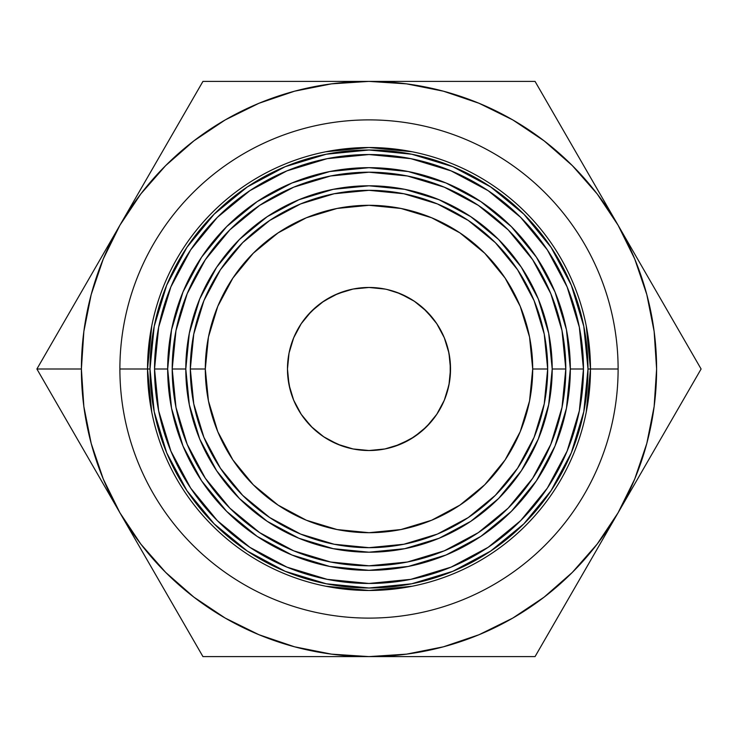 <?xml version="1.0" encoding="UTF-8"?>
<svg xmlns="http://www.w3.org/2000/svg" width="738" height="738" viewBox="0 0 738 738"><rect width="100%" height="100%" fill="white"/><g stroke="black" fill="none" stroke-linecap="round" stroke-linejoin="round"><path stroke-width="1.11" d="M448.436 350.679L450.208 361.768L450.217 376.094A81.531 81.531 0 0 0 450.217 376.066L450.531 369A81.531 81.531 0 0 1 369 450.531A81.531 81.531 0 0 1 287.469 369L288.706 383.114A81.531 81.531 0 0 0 288.706 383.123L288.964 384.498M289.158 385.476L290.062 389.396A81.531 81.531 0 0 0 293.669 400.18L289.038 384.904L287.469 369L287.774 362.017M293.687 400.217A81.531 81.531 0 0 0 295.809 404.913L294.351 401.767M301.362 414.516L301.805 415.171A81.531 81.531 0 0 0 317.1 431.868L322.589 436.029A81.531 81.531 0 0 0 322.598 436.038L328.65 439.839A81.531 81.531 0 0 0 328.659 439.848L341.371 445.706A81.531 81.531 0 0 0 353.068 448.953M335.126 443.16L335.006 443.104A81.531 81.531 0 0 0 335.034 443.114L333.733 442.505M353.124 448.962A81.531 81.531 0 0 0 368.972 450.531M369.028 450.531A81.531 81.531 0 0 0 375.384 450.272L377.671 450.06A81.531 81.531 0 0 0 384.876 448.962M375.384 450.272L375.393 450.272A81.531 81.531 0 0 0 377.681 450.06L383.456 449.23M384.932 448.953A81.531 81.531 0 0 0 385.928 448.75L397.478 445.392L410.18 439.359L416.167 435.494L426.518 426.785M410.162 439.368L414.064 436.942M427.09 426.204L433.224 419.212A81.531 81.531 0 0 0 436.712 414.405L436.684 414.442M290.984 392.662L291.704 394.913M294.342 401.758L296.178 405.642M293.438 399.599L291.695 394.895L293.438 399.609M444.968 398.594L448.815 385.596M449.055 384.424L450.272 375.476M443.52 402.053L442.237 404.821L443.51 402.09M450.217 376.094L449.341 382.837L446.158 395.328M448.058 388.917L447.385 391.417M444.968 398.585L446.481 394.36M442.237 404.821L442.579 404.11M312.405 427.68L302.423 416.057L310.633 425.918M328.668 439.848L323.392 436.573M347.487 447.634L353.096 448.962L337.801 444.322L323.705 436.785L311.353 426.647L301.215 414.295L293.678 400.199M335.006 443.104L341.39 445.706L353.022 448.944M357.635 449.728L359.747 450.005M364.323 450.392L362.875 450.3M312.349 427.625L311.713 427.007M302.423 416.057L305.347 419.94L302.442 416.075M385.448 448.852L385.992 448.741M383.446 449.239L378.539 449.968M435.724 415.845L435.005 416.85M397.496 445.383L391.26 447.431M403.852 442.708L405.07 442.117M426.324 426.97L421.61 431.278L430.9 422.062M432.902 419.627L428.815 424.396M437.145 413.75L436.702 414.415M361.26 450.162L361.934 450.217M346.491 447.357L352.976 448.935M328.622 439.82L330.08 440.632M374.48 287.654L380.374 288.272A81.531 81.531 0 0 0 374.48 287.654L376.767 287.848M387.072 289.499L400.199 293.678L414.295 301.215L426.647 311.353L436.785 323.705L444.322 337.801L448.962 353.096L450.531 369L448.962 384.904L444.322 400.199L436.785 414.295L426.647 426.647L414.295 436.785L400.199 444.322L384.904 448.962L369 450.531L353.096 448.962M402.948 294.877L402.026 294.462M409.341 298.152L415.42 301.98L409.341 298.152L396.61 292.294L405.31 296.003M415.485 302.026L414.258 301.187M423.178 308.078L433.769 319.489M425.798 310.514L425.669 310.394A81.531 81.531 0 0 0 425.669 310.384L420.918 306.141A81.531 81.531 0 0 0 420.909 306.141L415.42 301.98L420.918 306.141M436.195 322.829L436.638 323.484L436.195 322.829A81.531 81.531 0 0 0 434.866 320.956L435.328 321.602M307.119 315.919L316.39 306.722L321.805 302.525L316.371 306.731A81.531 81.531 0 0 0 301.288 323.585L300.855 324.25M302.598 321.703L302.986 321.159M311.657 311.049L305.098 318.373M312.395 310.329L311.694 311.012M327.838 298.632A81.531 81.531 0 0 0 327.82 298.641L326.417 299.48M340.596 292.58L333.299 295.707M349.517 289.84L352.247 289.213M356.399 288.457L362.607 287.728A81.531 81.531 0 0 0 353.124 289.038M363.53 450.346L357.238 449.673M310.181 425.448L312.331 427.616M638.831 476.849L701.1 369L535.05 81.392L202.95 81.392L36.9 369L119.925 512.799A287.608 287.608 0 0 1 81.392 369L36.9 369L81.392 369A287.608 287.608 0 0 1 618.075 225.201A287.608 287.608 0 0 1 369 656.608A287.608 287.608 0 0 1 119.925 512.799L202.95 656.608L535.05 656.608L618.075 512.799L597.171 544.081L572.365 572.365L544.081 597.171L512.799 618.075L479.063 634.717L443.437 646.811L406.537 654.145L369 656.608L331.463 654.145L294.563 646.811L258.937 634.717L225.201 618.075L193.919 597.171L165.635 572.365L140.829 544.081L119.925 512.799L103.283 479.063L91.189 443.437L83.855 406.537L81.392 369L83.855 331.463L91.189 294.563L103.283 258.937L119.925 225.201L140.829 193.919L165.635 165.635L193.919 140.829L225.201 119.925L258.937 103.283L294.563 91.189L331.463 83.855L369 81.392L406.537 83.855L443.437 91.189L479.063 103.283L512.799 119.925L544.081 140.829L572.365 165.635L597.171 193.919L618.075 225.201L634.717 258.937L646.811 294.563L654.145 331.463L656.608 369L654.145 406.537L646.811 443.437L634.717 479.063L618.075 512.799L659.587 440.9M190.321 369L205.302 369A163.698 163.698 0 0 1 369 205.302A163.698 163.698 0 0 1 532.698 369L547.679 369A178.679 178.679 0 0 0 369 190.321A178.679 178.679 0 0 0 190.321 369A178.679 178.679 0 0 1 369 190.321A178.679 178.679 0 0 1 547.679 369L544.247 334.139L534.081 300.624L517.569 269.73L495.346 242.654L468.27 220.431L437.376 203.919L403.861 193.753L369 190.321L334.139 193.753L300.624 203.919L269.73 220.431L242.654 242.654L220.431 269.73L203.919 300.624L193.753 334.139L190.321 369L193.753 403.861L203.919 437.376L220.431 468.27L242.654 495.346L269.73 517.569L300.624 534.081L334.139 544.247L369 547.679L403.861 544.247L437.376 534.081L468.27 517.569L495.346 495.346L517.569 468.27L534.081 437.376L544.247 403.861L547.679 369A178.679 178.679 0 0 1 369 547.679A178.679 178.679 0 0 1 190.321 369A178.679 178.679 0 0 0 369 547.679A178.679 178.679 0 0 0 547.679 369L532.698 369A163.698 163.698 0 0 1 369 532.698A163.698 163.698 0 0 1 205.302 369L190.321 369M550.816 444.313L562.015 407.394L565.797 369L552.208 369A183.208 183.208 0 0 1 369 552.208A183.208 183.208 0 0 1 185.792 369A183.208 183.208 0 0 1 369 185.792A183.208 183.208 0 0 1 552.208 369L565.797 369A196.797 196.797 0 0 0 369 172.203A196.797 196.797 0 0 0 172.203 369L185.792 369L172.203 369A196.797 196.797 0 0 1 369 172.203A196.797 196.797 0 0 1 565.797 369L562.015 330.606L550.843 293.742M583.463 369A214.463 214.463 0 0 1 369 583.463A214.463 214.463 0 0 1 154.537 369A214.463 214.463 0 0 0 369 583.463A214.463 214.463 0 0 0 583.463 369L570.326 369A201.326 201.326 0 0 1 369 570.326A201.326 201.326 0 0 1 167.674 369A201.326 201.326 0 0 1 369 167.674A201.326 201.326 0 0 1 570.326 369L583.463 369A214.463 214.463 0 0 0 369 154.537A214.463 214.463 0 0 0 154.537 369L167.674 369L154.537 369A214.463 214.463 0 0 1 369 154.537A214.463 214.463 0 0 1 583.463 369L579.339 327.165L567.135 286.934L547.356 249.914M586.221 412.21L590.483 369L587.992 369A218.992 218.992 0 0 1 369 587.992A218.992 218.992 0 0 1 150.008 369A218.992 218.992 0 0 1 369 150.008A218.992 218.992 0 0 1 587.992 369L590.483 369A221.483 221.483 0 0 0 369 147.517A221.483 221.483 0 0 0 147.517 369L150.008 369L147.517 369A221.483 221.483 0 0 1 369 147.517A221.483 221.483 0 0 1 590.483 369L618.112 369A249.112 249.112 0 0 0 369 119.888A249.112 249.112 0 0 0 119.888 369L147.517 369L151.779 412.21M151.779 325.79L147.517 369L119.888 369A249.112 249.112 0 0 1 369 119.888A249.112 249.112 0 0 1 618.112 369A249.112 249.112 0 0 1 369 618.112A249.112 249.112 0 0 1 119.888 369A249.112 249.112 0 0 0 369 618.112A249.112 249.112 0 0 0 618.112 369L590.483 369L586.221 325.79M374.6 450.337L375.393 450.272M441.822 332.358L443.381 335.633M447.625 347.45L446.001 342.22M290.062 389.396L287.792 376.195L287.469 369L289.038 353.096L293.678 337.801L301.215 323.705L311.353 311.353L323.705 301.215L337.801 293.678L353.096 289.038L369 287.469L385.051 289.075M416.223 435.457L417.025 434.885M394.572 446.416L410.18 439.359L421.629 431.269M377.459 450.088L381.601 449.543M443.169 335.153L442.699 334.148M449.045 353.511L450.531 369L449.294 354.867A81.531 81.531 0 0 0 449.294 354.858M449.257 383.345L449.331 382.884M289.25 352.054L291.851 342.644M290.182 348.151L289.167 352.478M295.763 333.179L295.145 334.462M450.531 369A81.531 81.531 0 0 0 369 287.469A81.531 81.531 0 0 0 287.469 369L288.945 353.567M446.02 342.275L444.673 338.659M434.147 418.022L432.911 419.618M430.891 422.071L430.189 422.865M295.421 333.89L294.859 335.089M680.344 404.95L701.1 369L535.05 81.392L202.95 81.392L36.9 369L202.95 656.608L535.05 656.608L597.319 548.758M325.79 586.221L369 590.483L412.21 586.221M412.21 151.779L369 147.517L325.79 151.779M590.483 369A221.483 221.483 0 0 1 369 590.483A221.483 221.483 0 0 1 147.517 369A221.483 221.483 0 0 0 369 590.483A221.483 221.483 0 0 0 590.483 369M247.341 551.083L214.149 523.851L186.917 490.659L166.677 452.8L154.214 411.721L150.008 369L154.214 326.279L166.677 285.2L186.917 247.341L214.149 214.149L247.341 186.917L214.149 214.149L247.341 186.917L285.2 166.677L326.279 154.214L369 150.008L411.721 154.214L452.8 166.677L490.659 186.917L523.851 214.149L551.083 247.341L523.851 214.149L551.083 247.341L571.323 285.2L583.786 326.279L587.992 369L583.786 411.721L571.323 452.8L551.083 490.659L523.851 523.851L490.659 551.083L523.851 523.851L490.659 551.083L452.8 571.323L411.721 583.786L369 587.992L326.279 583.786L285.2 571.323L247.341 551.083L214.149 523.851L186.917 490.659L214.149 523.851L247.276 551.046L214.149 523.851L186.954 490.724M551.083 490.659L523.851 523.851L551.046 490.724L523.851 523.851L490.724 551.046M490.659 186.917L523.851 214.149L490.724 186.954L523.851 214.149L551.046 247.276M186.917 247.341L214.149 214.149L186.954 247.276L214.149 214.149L247.276 186.954M154.537 369L158.661 410.835L170.865 451.066L190.644 488.086M190.681 488.15L217.35 520.65L249.85 547.319M249.914 547.356L286.934 567.135L327.165 579.339L368.926 583.463M369 583.463L410.835 579.339L451.066 567.135L488.086 547.356M488.15 547.319L520.65 520.65L547.319 488.15M547.356 488.086L567.135 451.066L579.339 410.835L583.463 369.074M547.319 249.85L520.65 217.35L488.15 190.681M488.086 190.644L451.066 170.865L410.835 158.661L369.074 154.537M369 154.537L327.165 158.661L286.934 170.865L249.914 190.644M249.85 190.681L217.35 217.35L190.681 249.85M190.644 249.914L170.865 286.934L158.661 327.165L154.537 368.926M257.147 536.397L226.64 511.36L201.603 480.853L182.996 446.047L171.539 408.28L167.674 369L171.539 329.72L182.996 291.953L201.603 257.147L226.64 226.64L257.147 201.603L291.953 182.996L329.72 171.539L369 167.674L408.28 171.539L446.047 182.996L480.853 201.603L511.36 226.64L536.397 257.147L511.36 226.64L536.397 257.147L555.004 291.953L566.461 329.72L570.326 369L566.461 408.28L555.004 446.047L536.397 480.853L511.36 511.36L480.853 536.397L511.36 511.36L480.853 536.397L446.047 555.004L408.28 566.461L369 570.326L329.72 566.461L291.953 555.004L257.147 536.397L226.64 511.36L201.603 480.853L226.64 511.36L257.092 536.36L226.64 511.36L201.64 480.908M536.397 480.853L511.36 511.36L536.36 480.908L511.36 511.36L480.908 536.36M511.36 226.64L480.908 201.64L511.36 226.64L536.36 257.092M201.603 257.147L226.64 226.64L201.64 257.092L226.64 226.64L257.092 201.64M187.184 293.687L175.985 330.606L172.203 369L175.985 407.394L187.157 444.258M187.212 444.368L205.349 478.307L229.841 508.159L259.665 532.633L293.632 550.788M293.687 550.816L330.606 562.015L369 565.797L407.394 562.015L444.258 550.843M444.368 550.788L478.307 532.651L508.159 508.159L532.633 478.335L550.788 444.368M550.788 293.632L532.651 259.693L508.159 229.841L478.335 205.367L444.368 187.212M444.313 187.184L407.394 175.985L369 172.203L330.606 175.985L293.742 187.157M293.632 187.212L259.693 205.349L229.841 229.841L205.367 259.665L187.212 293.632M565.797 369A196.797 196.797 0 0 1 369 565.797A196.797 196.797 0 0 1 172.203 369A196.797 196.797 0 0 0 369 565.797A196.797 196.797 0 0 0 565.797 369M470.789 216.668L498.547 239.453L521.332 267.211L498.547 239.453L521.332 267.211L498.547 239.453L470.789 216.668L439.11 199.74L404.738 189.315L369 185.792L333.262 189.315L298.89 199.74L267.211 216.668L239.453 239.453L216.668 267.211L239.453 239.453L267.211 216.668L239.453 239.453L216.668 267.211L199.74 298.89L189.315 333.262L185.792 369L189.315 404.738L199.74 439.11L216.668 470.789L239.453 498.547L267.211 521.332L239.453 498.547L267.211 521.332L239.453 498.547L216.668 470.789L239.453 498.547M470.789 521.332L498.547 498.547L470.789 521.332L498.547 498.547L470.789 521.332L439.11 538.26L404.738 548.685L369 552.208L333.262 548.685L298.89 538.26L267.211 521.332M521.332 470.789L498.547 498.547L521.332 470.789L538.26 439.11L548.685 404.738L552.208 369L548.685 333.262L538.26 298.89L521.332 267.211M216.668 267.211L239.453 239.453M532.698 369L529.552 337.063L520.235 306.353L505.106 278.06L484.746 253.254L459.94 232.894L431.647 217.765L400.937 208.448L369 205.302L337.063 208.448L306.353 217.765L278.06 232.894L253.254 253.254L232.894 278.06L217.765 306.353L208.448 337.063L205.302 369L208.448 400.937L217.765 431.647L232.894 459.94L253.254 484.746L278.06 505.106L306.353 520.235L337.063 529.552L369 532.698L400.937 529.552L431.647 520.235L459.94 505.106L484.746 484.746L505.106 459.94L520.235 431.647L529.552 400.937L532.698 369M659.587 297.1L680.344 333.05M555.806 117.342L638.831 261.151M493.593 81.392L535.05 81.392M182.194 117.342L202.95 81.392L452.108 81.392M78.412 297.1L161.438 153.292M36.9 369L57.656 333.05M202.95 656.608L78.412 440.9M452.108 656.608L327.497 656.608M535.05 656.608L493.593 656.608M544.183 140.903L512.799 119.925M193.817 597.097L225.201 618.075M321.713 302.589L334.157 295.292L346.574 290.615L334.157 295.292A81.531 81.531 0 0 0 334.148 295.301L321.805 302.525A81.531 81.531 0 0 0 321.805 302.525L311.482 311.224M352.967 448.935L341.371 445.706L333.76 442.514M356.712 288.401L362.616 287.728M434.866 320.956L429.571 314.434L434.866 320.947A81.531 81.531 0 0 0 429.599 314.471L430.254 315.2M303.134 417.044L302.672 416.398M308.41 423.557L307.764 422.828M335.034 443.114L328.65 439.839M353.068 289.047A81.531 81.531 0 0 0 340.504 292.617M444.636 338.567L446.305 343.115M448.842 352.524L447.929 348.585M293.106 339.231L289.969 348.991M291.51 343.668L293.327 338.65M432.662 318.069L427.376 312.091M304.766 318.788L307.783 315.154M352.054 289.259L346.574 290.615M302.598 321.694L304.776 318.779L302.598 321.694M307.811 315.126L310.846 311.87M363.4 287.663L362.607 287.728L363.4 287.663M396.61 292.294L390.559 290.375M426.287 310.993L425.669 310.384"/></g></svg>
